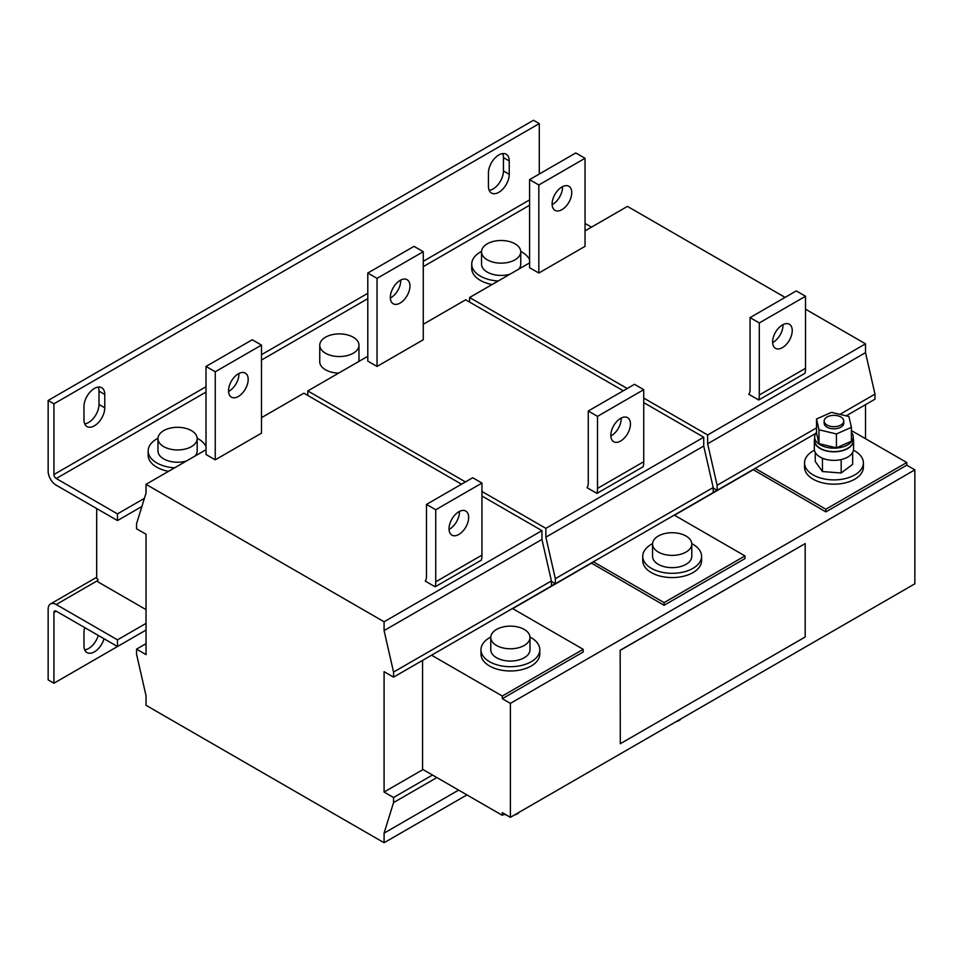 <?xml version="1.0" encoding="UTF-8"?>
<svg xmlns="http://www.w3.org/2000/svg" width="963" height="963" viewBox="0 0 963 963"><rect width="100%" height="100%" fill="white"/><g stroke="black" fill="none" stroke-linecap="round" stroke-linejoin="round"><path stroke-width="1.44" d="M84.72 627.611A14.71 8.486 120 0 0 83.974 632.522L83.974 645.86A14.71 8.486 120 0 0 87.019 652.589A14.71 8.486 120 0 0 94.374 651.867A14.71 8.486 120 0 0 104.028 638.758M84.72 649.905A14.71 8.486 120 0 0 88.596 648.532A14.71 8.486 120 0 0 98.25 635.424M94.374 388.462A14.71 8.486 120 0 0 83.974 406.47L83.974 419.82A14.71 8.486 120 0 0 87.019 426.549A14.71 8.486 120 0 0 98.358 422.613A14.71 8.486 120 0 0 104.774 407.806L104.774 394.469A14.71 8.486 120 0 0 101.729 387.728A14.71 8.486 120 0 0 94.374 388.462M498.834 154.947A14.71 8.486 120 0 0 488.434 172.967L488.434 186.304A14.71 8.486 120 0 0 491.479 193.033A14.71 8.486 120 0 0 502.818 189.097A14.71 8.486 120 0 0 509.234 174.291L509.234 160.953A14.71 8.486 120 0 0 506.189 154.224A14.71 8.486 120 0 0 498.834 154.947M561.935 209.657A13.891 8.017 120 0 0 570.999 197.415A13.891 8.017 120 0 0 568.88 186.28A13.891 8.017 120 0 0 561.935 186.966A13.891 8.017 120 0 0 552.858 199.209A13.891 8.017 120 0 0 554.989 210.343A13.891 8.017 120 0 0 561.935 209.657M552.124 204.625A13.891 8.017 120 0 0 552.69 204.312A13.891 8.017 120 0 0 562.488 186.666M782.979 324.639A13.891 8.017 -60 0 1 773.169 342.286A13.891 8.017 -60 0 1 772.615 342.599M782.413 347.631A13.891 8.017 -60 0 1 775.468 348.317A13.891 8.017 -60 0 1 773.349 337.182A13.891 8.017 -60 0 1 782.413 324.94A13.891 8.017 -60 0 1 789.359 324.254A13.891 8.017 -60 0 1 791.49 335.389A13.891 8.017 -60 0 1 782.413 347.631M238.367 396.467A13.891 8.017 120 0 0 247.431 384.225A13.891 8.017 120 0 0 245.312 373.09A13.891 8.017 120 0 0 238.367 373.776A13.891 8.017 120 0 0 229.29 386.019A13.891 8.017 120 0 0 231.421 397.153A13.891 8.017 120 0 0 238.367 396.467M228.556 391.435A13.891 8.017 120 0 0 229.122 391.122A13.891 8.017 120 0 0 238.92 373.475M459.411 511.449A13.891 8.017 -60 0 1 449.601 529.096A13.891 8.017 -60 0 1 449.047 529.409M458.845 534.441A13.891 8.017 -60 0 1 451.9 535.127A13.891 8.017 -60 0 1 449.781 523.992A13.891 8.017 -60 0 1 458.845 511.75A13.891 8.017 -60 0 1 465.791 511.064A13.891 8.017 -60 0 1 467.922 522.199A13.891 8.017 -60 0 1 458.845 534.441M400.151 303.056A13.891 8.017 120 0 0 409.215 290.814A13.891 8.017 120 0 0 407.096 279.691A13.891 8.017 120 0 0 400.151 280.377A13.891 8.017 120 0 0 391.074 292.62A13.891 8.017 120 0 0 393.205 303.754A13.891 8.017 120 0 0 400.151 303.056M390.34 298.024A13.891 8.017 120 0 0 390.906 297.723A13.891 8.017 120 0 0 400.704 280.077M621.195 418.038A13.891 8.017 -60 0 1 611.385 435.697A13.891 8.017 -60 0 1 610.831 435.998M620.629 441.03A13.891 8.017 -60 0 1 613.684 441.716A13.891 8.017 -60 0 1 611.565 430.593A13.891 8.017 -60 0 1 620.629 418.351A13.891 8.017 -60 0 1 627.575 417.665A13.891 8.017 -60 0 1 629.706 428.788A13.891 8.017 -60 0 1 620.629 441.03M656.573 537.185A19.609 11.327 180 0 1 678.446 533.321A19.609 11.327 180 0 1 691.783 544.047A19.609 11.327 180 0 1 687.775 550.908A19.609 11.327 180 0 1 665.902 554.772A19.609 11.327 180 0 1 652.565 544.047A19.609 11.327 180 0 1 656.573 537.185M691.783 544.047L691.783 556.325A19.609 11.327 180 0 1 687.775 563.186A19.609 11.327 180 0 1 665.902 567.051A19.609 11.327 180 0 1 652.565 556.325L652.565 544.047M652.577 543.662A29.42 16.985 0 0 0 642.754 556.325L642.754 560.598A29.42 16.985 0 0 0 670.621 577.559A29.42 16.985 0 0 0 701.594 560.598L701.594 556.325A29.42 16.985 0 0 0 691.771 543.662M642.754 556.325A29.42 16.985 0 0 0 670.621 573.286A29.42 16.985 0 0 0 701.594 556.325M681.13 718.747A9.811 5.658 180 0 1 679.974 719.879A9.811 5.658 180 0 1 676.158 721.624M519.346 812.146A9.811 5.658 180 0 1 518.19 813.29A9.811 5.658 180 0 1 514.374 815.023M494.789 630.596A19.609 11.327 180 0 1 516.662 626.72A19.609 11.327 180 0 1 529.999 637.458A19.609 11.327 180 0 1 525.991 644.319A19.609 11.327 180 0 1 504.118 648.183A19.609 11.327 180 0 1 490.781 637.458A19.609 11.327 180 0 1 494.789 630.596M529.999 637.458L529.999 649.724A19.609 11.327 180 0 1 525.991 656.585A19.609 11.327 180 0 1 504.118 660.462A19.609 11.327 180 0 1 490.781 649.724L490.781 637.458M490.793 637.061A29.42 16.985 0 0 0 480.97 649.724L480.97 653.997A29.42 16.985 0 0 0 508.837 670.958A29.42 16.985 0 0 0 539.81 653.997L539.81 649.724A29.42 16.985 0 0 0 529.987 637.061M480.97 649.724A29.42 16.985 0 0 0 508.837 666.685A29.42 16.985 0 0 0 539.81 649.724M851.4 432.279A19.284 11.135 180 0 1 853.242 437.033A19.284 11.135 180 0 1 841.337 447.314A19.284 11.135 180 0 1 820.32 444.906A19.284 11.135 180 0 1 814.674 437.033A19.284 11.135 180 0 1 816.516 432.279M853.242 437.033L853.242 440.5A19.284 11.135 180 0 1 841.337 450.792A19.284 11.135 180 0 1 820.32 448.373A19.284 11.135 180 0 1 814.674 440.5L814.674 437.033M814.674 438.442A19.609 11.327 0 0 0 814.349 440.5L814.349 449.035A19.609 11.327 0 0 0 832.261 460.326A19.609 11.327 0 0 0 853.567 449.035L853.567 440.5A19.609 11.327 0 0 0 853.242 438.442M814.349 440.5A19.609 11.327 0 0 0 833.464 451.816A19.609 11.327 0 0 0 853.567 440.5M853.471 450.203A29.42 16.985 180 0 1 863.378 462.914A29.42 16.985 180 0 1 845.634 478.503A29.42 16.985 180 0 1 804.538 462.914A29.42 16.985 180 0 1 814.445 450.203M804.538 462.914L804.538 467.187A29.42 16.985 0 0 0 845.634 482.776A29.42 16.985 0 0 0 863.378 467.187L863.378 462.914M843.769 421.024L843.769 423.154A9.811 5.658 180 0 1 838.689 428.114A9.811 5.658 180 0 1 828.71 427.933A9.811 5.658 180 0 1 824.147 423.154L824.147 421.024A9.811 5.658 0 0 0 828.71 425.802A9.811 5.658 0 0 0 838.689 425.983A9.811 5.658 0 0 0 843.769 421.024A9.811 5.658 0 0 0 839.206 416.233A9.811 5.658 0 0 0 829.227 416.064A9.811 5.658 0 0 0 824.147 421.024M357.273 349.834A19.609 11.327 180 0 1 335.28 356.298A19.609 11.327 180 0 1 319.752 345.223A19.609 11.327 180 0 1 321.449 340.625A19.609 11.327 180 0 1 343.442 334.149A19.609 11.327 180 0 1 358.97 345.223A19.609 11.327 180 0 1 357.273 349.834M338.711 373.09A19.609 11.327 180 0 1 325.494 369.78A19.609 11.327 180 0 1 319.752 361.775L319.752 345.223M195.694 442.956A19.609 11.327 180 0 1 173.749 449.733A19.609 11.327 180 0 1 157.968 438.634A19.609 11.327 180 0 1 159.461 434.301A19.609 11.327 180 0 1 181.405 427.524A19.609 11.327 180 0 1 197.186 438.634A19.609 11.327 180 0 1 195.694 442.956M197.186 438.634L197.186 450.913A19.609 11.327 180 0 1 195.694 455.234A19.609 11.327 180 0 1 195.08 456.017M186.425 461.012A19.609 11.327 180 0 1 157.968 450.913L157.968 438.634M157.98 438.249A29.42 16.985 -0 0 0 148.158 450.913A29.42 16.985 -0 0 0 156.596 462.818A29.42 16.985 -0 0 0 174.652 467.813M206.01 446.543A29.42 16.985 -0 0 0 198.559 439.008A29.42 16.985 -0 0 0 197.174 438.249M148.158 450.913L148.158 455.174A29.42 16.985 -0 0 0 156.596 467.079A29.42 16.985 -0 0 0 168.537 471.34M481.548 251.439A29.42 16.985 -0 0 0 471.726 264.103A29.42 16.985 -0 0 0 480.164 276.008A29.42 16.985 -0 0 0 498.22 281.003M529.578 259.733A29.42 16.985 -0 0 0 522.127 252.198A29.42 16.985 -0 0 0 520.742 251.439M471.726 264.103L471.726 268.364A29.42 16.985 -0 0 0 480.164 280.269A29.42 16.985 -0 0 0 492.105 284.53M519.262 256.146A19.609 11.327 180 0 1 497.317 262.923A19.609 11.327 180 0 1 481.536 251.825A19.609 11.327 180 0 1 483.029 247.491A19.609 11.327 180 0 1 504.973 240.714A19.609 11.327 180 0 1 520.754 251.825A19.609 11.327 180 0 1 519.262 256.146M520.754 251.825L520.754 264.103A19.609 11.327 180 0 1 519.262 268.424A19.609 11.327 180 0 1 518.648 269.207M509.993 274.202A19.609 11.327 180 0 1 481.536 264.103L481.536 251.825M620.172 650.266L620.292 743.737L805.188 636.988L805.188 543.589L620.172 650.266L620.292 743.737M805.188 543.589L620.292 650.338M512.472 608.496L583.193 649.327L502.301 696.032L502.301 698.705L510.39 703.375L510.39 817.322L914.85 583.819L914.85 469.86L906.761 465.189L825.869 511.895L753.066 469.595M510.39 703.375L914.85 469.86M136.553 649.134L136.553 654.202L146.027 695.695L146.027 705.301L384.081 842.745L384.081 833.139L393.554 802.576L393.554 797.508L384.081 792.043L384.081 671.68L393.554 677.145L393.554 672.078L384.081 630.584L384.081 621.773L146.027 484.329L146.027 493.14L136.553 523.703L136.553 528.771L146.027 534.236L146.027 654.599L136.553 649.134L146.027 643.657M551.414 581.471L555.338 583.747L555.338 578.679L545.865 537.173L545.865 528.362L481.957 491.467M465.442 481.933L307.811 390.93L307.811 395.468M555.338 583.747L713.198 492.611L713.198 487.543L703.724 446.038L703.724 437.226L643.741 402.606M623.29 390.797L465.671 299.794L423.263 324.278M555.338 578.679L713.198 487.543M545.865 537.173L703.724 446.038M545.865 528.362L703.724 437.226M643.164 466.718L596.94 493.405L587.045 487.687A13.073 7.548 -120 0 0 588.273 483.065L588.273 411.008L634.497 384.321L643.741 389.666L643.741 461.722A26.145 15.095 60 0 1 643.164 466.718M367.794 273.035L414.018 246.347L423.263 251.692L423.263 339.758L377.039 366.446L367.794 361.101L367.794 273.035L377.039 278.379L377.039 366.446M307.811 390.93L367.794 356.298M674.256 515.097L744.977 555.928L664.085 602.621L593.364 561.79M744.977 555.928L744.977 558.588L664.085 605.294L591.282 562.994M664.085 602.621L664.085 605.294M555.23 583.674L551.414 585.877M717.014 490.275L713.198 492.478M384.081 792.043L423.022 769.557M510.39 817.322L502.301 812.652L502.301 815.324L422.564 769.293L422.564 660.401M393.554 677.145L551.414 586.01L551.414 580.942L541.94 539.449L541.94 530.637L481.957 496.005M461.506 484.196L303.887 393.193L261.479 417.677M393.554 672.078L551.414 580.942M384.081 630.584L541.94 539.449M384.081 621.773L541.94 530.637M481.38 560.117L435.156 586.804L425.261 581.098A13.073 7.548 -120 0 0 426.489 576.476L426.489 504.419L472.713 477.732L481.957 483.065L481.957 555.121A26.145 15.095 60 0 1 481.38 560.117M206.01 366.446L252.234 339.758L261.479 345.091L261.479 433.157L215.255 459.845L206.01 454.512L206.01 366.446L215.255 371.778L215.255 459.845M146.027 484.329L206.01 449.709M384.081 842.745L466.935 794.908M384.081 833.139L458.617 790.105M393.554 802.576L436.889 777.562M393.554 797.508L432.507 775.022M502.301 696.032L431.58 655.201M583.193 649.327L583.193 651.999L502.301 698.705M96.685 508.548L96.685 578.474L97.841 579.148L97.841 581.808L146.027 609.627M504.612 813.988L502.301 815.324M865.508 438.695L865.508 404.677M713.198 488.072L717.122 490.336L717.122 485.268L707.649 443.774L707.649 434.963L643.741 398.068M627.226 388.522L469.595 297.519L469.595 302.057M717.122 490.336L815.721 433.422M846.14 415.847L874.982 399.2L874.982 394.132L865.508 352.639L865.508 343.827L805.525 309.195M717.122 485.268L816.516 427.885M839.929 414.367L874.982 394.132M707.649 443.774L865.508 352.639M707.649 434.963L865.508 343.827M804.948 373.307L758.724 399.994L748.829 394.288A13.073 7.548 -120 0 0 750.057 389.666L750.057 317.609L796.281 290.922L805.525 296.255L805.525 368.311A26.145 15.095 60 0 1 804.948 373.307M529.578 179.636L575.802 152.948L585.047 158.281L585.047 246.347L538.823 273.035L529.578 267.702L529.578 179.636L538.823 184.968L538.823 273.035M785.074 297.386L627.455 206.383L585.047 230.867M469.595 297.519L529.578 262.899M851.4 430.557L906.761 462.517L825.869 509.222L755.148 468.391M906.761 462.517L906.761 465.189M825.869 509.222L825.869 511.895M512.701 608.628L591.282 563.259M53.928 612.504L53.928 683.224L146.027 630.055L117.486 646.522L56.239 611.168A3.274 1.89 -120 0 0 54.602 611.011A3.274 1.89 -120 0 0 53.928 612.504L56.239 611.168M117.486 646.522L117.486 639.853L56.239 604.499A11.436 6.609 -120 0 0 50.521 603.933A11.436 6.609 -120 0 0 48.15 609.17L48.15 679.89L53.928 683.224M117.486 639.853L146.027 623.374M674.485 515.229L753.066 469.86M818.995 429.787L816.516 418.989L816.516 432.869L818.995 443.666L836.426 447.831L836.426 433.952L818.995 429.787L818.995 443.666M816.516 418.989L831.49 412.357L848.921 416.522L851.4 427.319L851.4 441.198L836.426 447.831M851.4 427.319L836.426 433.952M815.252 452.441L815.252 461.494L822.462 471.557L822.462 458.219M841.168 459.568L841.168 472.989L822.462 471.557M852.664 452.441L852.664 464.347L841.168 472.989M506.406 815.023A9.811 5.658 180 0 1 504.179 814.241M144.414 498.34L117.486 513.893L56.239 478.527L206.01 392.061M141.898 506.466L117.486 520.562L117.486 513.893M585.047 223.404L591.511 227.136M117.486 520.562L56.239 485.208A11.436 6.609 -120 0 1 48.15 471.196L48.15 400.464L53.928 403.81L53.928 474.53A3.274 1.89 -120 0 0 56.239 478.527M48.15 400.464L533.502 120.255L539.28 123.589L53.928 403.81M539.28 174.026L539.28 123.589M84.72 423.864A14.71 8.486 120 0 0 98.996 404.472L98.996 391.134A14.71 8.486 120 0 0 98.25 387.09M489.18 190.349A14.71 8.486 120 0 0 503.456 170.957L503.456 157.619A14.71 8.486 120 0 0 502.71 153.574M585.047 158.281L538.823 184.968M758.724 399.994A26.145 15.095 -120 0 0 759.301 394.999L759.301 322.942L750.057 317.609M759.301 322.942L805.525 296.255M261.479 345.091L215.255 371.778M435.156 586.804A26.145 15.095 -120 0 0 435.733 581.808L435.733 509.752L426.489 504.419M435.733 509.752L481.957 483.065M423.263 251.692L377.039 278.379M596.94 493.405A26.145 15.095 -120 0 0 597.517 488.41L597.517 416.353L588.273 411.008M597.517 416.353L643.741 389.666M56.239 604.499L97.841 580.472M261.479 360.042L367.794 298.662M423.263 266.631L529.578 205.251M529.578 199.919L423.263 261.298M367.794 293.318L261.479 354.697M206.01 386.729L53.928 474.53M759.301 394.999L805.525 368.311M435.733 581.808L481.957 555.121M597.517 488.41L643.741 461.722M503.456 170.957L509.234 174.291M509.234 160.953L503.456 157.619M98.996 404.472L104.774 407.806M104.774 394.469L98.996 391.134M358.97 345.223L358.97 361.39M96.685 577.27L50.521 603.933"/></g></svg>
